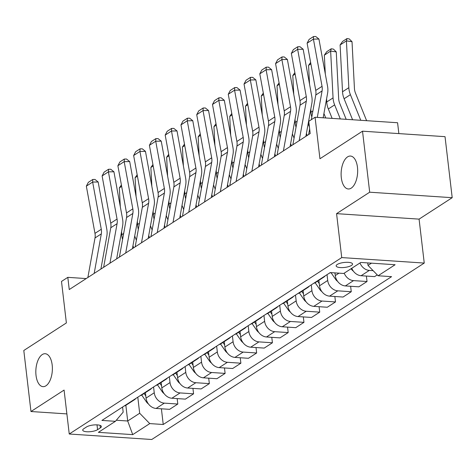 <?xml version="1.0" encoding="UTF-8"?>
<svg xmlns="http://www.w3.org/2000/svg" width="476" height="476" viewBox="0 0 476 476"><rect width="100%" height="100%" fill="white"/><g stroke="black" fill="none" stroke-linecap="round" stroke-linejoin="round"><path stroke-width="0.71" d="M341.316 177.744A16.499 8.223 93.8 0 1 350.485 156.051A16.499 8.223 93.8 0 1 357.464 167.29A16.499 8.223 93.8 0 1 348.295 188.978A16.499 8.223 93.8 0 1 341.316 177.744M36.027 375.409A16.499 8.223 93.8 0 1 45.196 353.722A16.499 8.223 93.8 0 1 52.176 364.955A16.499 8.223 93.8 0 1 43.007 386.649A16.499 8.223 93.8 0 1 36.027 375.409M337.216 264.483A8.253 2.493 173.3 0 0 336.157 265.923A8.253 2.493 173.3 0 0 342.405 267.601A8.253 2.493 173.3 0 0 351.49 265.435A8.253 2.493 173.3 0 0 352.549 263.996A8.253 2.493 173.3 0 0 346.296 262.318A8.253 2.493 173.3 0 0 337.216 264.483M398.858 133.595L397.579 122.743L315.07 117.257L308.763 121.338L310.191 133.542L69.246 289.557L67.812 277.347L61.499 281.435L66.378 322.93L23.8 350.497L30.97 411.52L66.884 413.906M452.2 197.689L445.03 136.666L362.522 131.186L369.685 192.203L336.574 213.647L341.732 257.581L424.247 263.067L419.082 219.127L452.2 197.689L369.685 192.203M341.732 257.581L69.246 434.011L151.755 439.497L424.247 263.067M97.574 429.679L100.347 427.882A7.991 2.416 173.3 0 0 101.376 426.49A7.991 2.416 173.3 0 0 95.319 424.86A7.991 2.416 173.3 0 0 86.525 426.966L83.746 428.763A7.991 2.416 173.3 0 0 82.723 430.155A7.991 2.416 173.3 0 0 88.774 431.78A7.991 2.416 173.3 0 0 97.574 429.679L97.009 424.872M116.311 420.248L127.699 421.004L139.682 413.245L149.75 423.598L163.238 424.497L391.575 276.657L378.087 275.759L368.019 265.4L371.482 263.163M149.75 423.598L132.721 434.63L98.377 432.345L115.406 421.32L123.177 412.145L122.582 407.039M378.087 275.759L395.116 264.733L360.772 262.449L343.743 273.474L330.249 272.581L101.912 420.421L115.406 421.32M315.07 117.257L319.943 158.752L362.522 131.186M69.246 434.011L64.082 390.076L30.97 411.52M86.204 278.573L67.812 277.347M125.848 405.284L127.699 421.004L132.721 434.63M137.796 397.186L139.682 413.245M145.406 392.64L146.049 398.091A10.311 8.378 57.1 0 0 156.116 408.45L169.605 409.342L177.804 404.035L177.167 398.59M153.564 386.976L154.248 392.783A10.311 8.378 57.1 0 0 164.315 403.136L177.804 404.035M161.174 382.43L161.816 387.88A10.311 8.378 57.1 0 0 171.884 398.239L185.372 399.132L193.577 393.825L192.935 388.38M169.331 376.766L170.015 382.573A10.311 8.378 57.1 0 0 180.083 392.926L193.577 393.825M176.947 372.22L177.584 377.67A10.311 8.378 57.1 0 0 187.651 388.029L201.146 388.922L209.345 383.614L208.702 378.17M185.105 366.556L185.783 372.363A10.311 8.378 57.1 0 0 195.85 382.716L209.345 383.614M192.715 362.01L193.351 367.46A10.311 8.378 57.1 0 0 203.419 377.819L216.913 378.712L225.112 373.404L224.476 367.96M200.872 356.345L201.556 362.153A10.311 8.378 57.1 0 0 211.624 372.506L225.112 373.404M208.482 351.8L209.125 357.25A10.311 8.378 57.1 0 0 219.192 367.609L232.681 368.501L240.88 363.194L240.243 357.75M216.639 346.135L217.324 351.942A10.311 8.378 57.1 0 0 227.391 362.295L240.88 363.194M224.25 341.589L224.892 347.04A10.311 8.378 57.1 0 0 234.96 357.399L248.448 358.297L256.653 352.984L256.011 347.539M232.413 335.925L233.091 341.732A10.311 8.378 57.1 0 0 243.159 352.085L256.653 352.984M240.023 331.379L240.66 336.829A10.311 8.378 57.1 0 0 250.727 347.188L264.222 348.087L272.421 342.774L271.778 337.329M248.18 325.715L248.859 331.522A10.311 8.378 57.1 0 0 258.926 341.875L272.421 342.774M255.79 321.169L256.427 326.619A10.311 8.378 57.1 0 0 266.495 336.978L279.989 337.877L288.188 332.563L287.552 327.119M263.948 315.505L264.632 321.312A10.311 8.378 57.1 0 0 274.7 331.671L288.188 332.563M271.558 310.959L272.201 316.409A10.311 8.378 57.1 0 0 282.268 326.768L295.757 327.666L303.956 322.353L303.319 316.909M279.715 305.295L280.4 311.102A10.311 8.378 57.1 0 0 290.467 321.461L303.956 322.353M287.325 300.749L287.968 306.199A10.311 8.378 57.1 0 0 298.035 316.558L311.53 317.456L319.729 312.143L319.087 306.699M295.489 295.09L296.167 300.892A10.311 8.378 57.1 0 0 306.235 311.25L319.729 312.143M303.099 290.538L303.736 295.989A10.311 8.378 57.1 0 0 313.803 306.348L327.298 307.246L335.497 301.933L334.854 296.488M311.256 284.88L311.935 290.681A10.311 8.378 57.1 0 0 322.002 301.04L335.497 301.933M318.866 280.328L319.509 285.779A10.311 8.378 57.1 0 0 329.57 296.137L343.065 297.036L351.264 291.723L350.628 286.278M327.024 274.67L327.708 280.471A10.311 8.378 57.1 0 0 337.776 290.83L351.264 291.723M334.961 272.891L335.277 275.568A10.311 8.378 57.1 0 0 345.344 285.927L358.833 286.826L367.032 281.512L366.395 276.068M367.728 262.913L368.019 265.4M124.319 405.915A10.311 8.378 57.1 0 0 126.229 405.058L134.428 399.751A10.311 8.378 57.1 0 0 135.993 398.358M163.238 424.497L161.4 408.801M377.248 274.902L374.606 276.615L361.111 275.717A10.311 8.378 57.1 0 1 351.782 268.268M132.518 400.608A10.311 8.378 57.1 0 0 134.428 399.751M140.087 395.705A10.311 8.378 57.1 0 0 141.997 394.848L150.196 389.541A10.311 8.378 57.1 0 0 151.761 388.148M148.286 390.397A10.311 8.378 57.1 0 0 150.196 389.541M155.854 385.495A10.311 8.378 57.1 0 0 157.764 384.638L165.969 379.33A10.311 8.378 57.1 0 0 167.528 377.938M164.053 380.187A10.311 8.378 57.1 0 0 165.969 379.33M171.622 375.284A10.311 8.378 57.1 0 0 173.538 374.428L181.737 369.12A10.311 8.378 57.1 0 0 183.302 367.728M179.827 369.977A10.311 8.378 57.1 0 0 181.737 369.12M187.395 365.074A10.311 8.378 57.1 0 0 189.305 364.217L197.504 358.91A10.311 8.378 57.1 0 0 199.069 357.518M195.594 359.767A10.311 8.378 57.1 0 0 197.504 358.91M203.163 354.864A10.311 8.378 57.1 0 0 205.073 354.007L213.272 348.7A10.311 8.378 57.1 0 0 214.837 347.307M211.362 349.557A10.311 8.378 57.1 0 0 213.272 348.7M218.93 344.654A10.311 8.378 57.1 0 0 220.84 343.797L229.045 338.49A10.311 8.378 57.1 0 0 230.604 337.097M227.129 339.346A10.311 8.378 57.1 0 0 229.045 338.49M234.704 334.444A10.311 8.378 57.1 0 0 236.614 333.587L244.813 328.279A10.311 8.378 57.1 0 0 246.378 326.887M242.903 329.136A10.311 8.378 57.1 0 0 244.813 328.279M250.471 324.233A10.311 8.378 57.1 0 0 252.381 323.377L260.58 318.069A10.311 8.378 57.1 0 0 262.145 316.677M258.67 318.926A10.311 8.378 57.1 0 0 260.58 318.069M266.239 314.023A10.311 8.378 57.1 0 0 268.149 313.166L276.348 307.859A10.311 8.378 57.1 0 0 277.913 306.467M274.438 308.716A10.311 8.378 57.1 0 0 276.348 307.859M282.006 303.813A10.311 8.378 57.1 0 0 283.922 302.956L292.121 297.649A10.311 8.378 57.1 0 0 293.68 296.256M290.205 298.506A10.311 8.378 57.1 0 0 292.121 297.649M297.78 293.603A10.311 8.378 57.1 0 0 299.69 292.746L307.889 287.439A10.311 8.378 57.1 0 0 309.454 286.046M305.979 288.295A10.311 8.378 57.1 0 0 307.889 287.439M313.547 283.393A10.311 8.378 57.1 0 0 315.457 282.536L323.656 277.228A10.311 8.378 57.1 0 0 325.221 275.836M344.213 273.17A10.311 8.378 57.1 0 0 353.543 280.62L367.032 281.512M321.746 278.085A10.311 8.378 57.1 0 0 323.656 277.228M329.315 273.182A10.311 8.378 57.1 0 0 330.743 272.611M359.981 262.96A10.311 8.378 57.1 0 0 369.311 270.41L373.13 270.66M336.574 213.647L419.082 219.127M87.87 277.496L95.01 237.958A12.894 10.472 57.1 0 0 94.974 233.371L86.34 186.146L92.647 182.064L92.778 179.476L94.98 179.446L98.157 181.993L106.791 229.212A19.337 15.714 -122.9 0 1 106.838 236.102L100.888 269.065M98.157 181.993L92.647 182.064L101.281 229.283A12.894 10.472 57.1 0 1 101.317 233.877L94.177 273.408M86.34 186.146L88.363 182.332L92.778 179.476M136.38 240.19L134.726 236.096A12.894 10.472 -122.9 0 1 134.702 236.036M132.941 245.789L133.75 247.788M148.381 403.88A6.831 5.551 -122.9 0 1 146.4 401.869L141.693 395.032M121.588 231.538L121.755 234.71A19.337 15.714 57.1 0 0 122.576 239.517M121.66 186.402L119.339 187.901L120.309 206.691M144.097 393.491L145.799 395.961M119.339 187.901L121.398 184.968M103.637 267.286L110.777 227.748A12.894 10.472 57.1 0 0 110.741 223.161L102.114 175.936L108.421 171.854L108.546 169.266L110.747 169.236L113.931 171.782L122.558 219.002A19.337 15.714 -122.9 0 1 122.612 225.892L116.656 258.855M113.931 171.782L108.421 171.854L117.048 219.073A12.894 10.472 57.1 0 1 117.084 223.666L109.944 263.198M102.114 175.936L104.131 172.122L108.546 169.266M119.405 257.076L126.545 217.538A12.894 10.472 57.1 0 0 126.509 212.95L117.881 165.725L124.188 161.644L124.313 159.055L126.515 159.026L129.698 161.572L138.326 208.791A19.337 15.714 -122.9 0 1 138.379 215.682L132.429 248.645M129.698 161.572L124.188 161.644L132.816 208.863A12.894 10.472 57.1 0 1 132.852 213.456L125.712 252.994M117.881 165.725L119.898 161.911L124.313 159.055M135.172 246.865L142.312 207.328A12.894 10.472 57.1 0 0 142.282 202.74L133.649 155.515L139.956 151.433L140.081 148.845L142.288 148.815L145.466 151.362L154.099 198.581A19.337 15.714 -122.9 0 1 154.147 205.471L148.197 238.434M145.466 151.362L139.956 151.433L148.589 198.653A12.894 10.472 57.1 0 1 148.619 203.246L141.485 242.784M133.649 155.515L135.666 151.701L140.081 148.845M152.147 229.979L150.493 225.886A12.894 10.472 -122.9 0 1 150.47 225.826M148.708 235.578L149.518 237.578M164.149 393.67A6.831 5.551 -122.9 0 1 162.173 391.659L157.461 384.822M137.362 221.328L137.522 224.499A19.337 15.714 57.1 0 0 138.343 229.307M137.427 176.191L135.107 177.691L136.076 196.481M159.865 383.281L161.566 385.75M135.107 177.691L137.165 174.757M167.921 219.769L166.267 215.676A12.894 10.472 -122.9 0 1 166.243 215.616M164.482 225.368L165.291 227.367M179.916 383.46A6.831 5.551 -122.9 0 1 177.941 381.449L173.228 374.612M153.129 211.118L153.29 214.289A19.337 15.714 57.1 0 0 154.117 219.097M153.195 165.981L150.874 167.481L151.844 186.271M175.632 373.071L177.334 375.54M150.874 167.481L152.933 164.547M183.688 209.559L182.034 205.465A12.894 10.472 -122.9 0 1 182.01 205.406M180.249 215.158L181.059 217.157M195.684 373.249A6.831 5.551 -122.9 0 1 193.708 371.238L189.002 364.408M168.897 200.908L169.063 204.079A19.337 15.714 57.1 0 0 169.884 208.887M168.968 155.771L166.648 157.27L167.617 176.06M191.4 362.861L193.101 365.33M166.648 157.27L168.706 154.337M150.946 236.655L158.086 197.118A12.894 10.472 57.1 0 0 158.05 192.53L149.416 145.305L155.723 141.223L155.854 138.635L158.056 138.605L161.233 141.152L169.867 188.371A19.337 15.714 -122.9 0 1 169.92 195.261L163.964 228.224M161.233 141.152L155.723 141.223L164.357 188.442A12.894 10.472 57.1 0 1 164.393 193.036L157.253 232.574M149.416 145.305L151.439 141.491L155.854 138.635M199.456 199.349L197.802 195.255A12.894 10.472 -122.9 0 1 197.778 195.196M196.017 204.948L196.826 206.947M211.457 363.039A6.831 5.551 -122.9 0 1 209.476 361.028L204.769 354.198M184.664 190.697L184.831 193.869A19.337 15.714 57.1 0 0 185.652 198.676M184.736 145.561L182.415 147.06L183.385 165.85M207.173 352.651L208.875 355.12M182.415 147.06L184.474 144.127M166.713 226.445L173.853 186.907A12.894 10.472 57.1 0 0 173.817 182.32L165.19 135.095L171.497 131.013L171.622 128.425L173.823 128.395L177.007 130.942L185.634 178.161A19.337 15.714 -122.9 0 1 185.688 185.051L179.732 218.014M177.007 130.942L171.497 131.013L180.124 178.232A12.894 10.472 57.1 0 1 180.16 182.826L173.02 222.363M165.19 135.095L167.207 131.281L171.622 128.425M182.481 216.235L189.621 176.697A12.894 10.472 57.1 0 0 189.585 172.11L180.957 124.885L187.264 120.803L187.389 118.215L189.591 118.185L192.774 120.731L201.402 167.951A19.337 15.714 -122.9 0 1 201.455 174.841L195.505 207.804M192.774 120.731L187.264 120.803L195.892 168.022A12.894 10.472 57.1 0 1 195.928 172.615L188.788 212.153M180.957 124.885L182.974 121.071L187.389 118.215M198.248 206.025L205.388 166.487A12.894 10.472 57.1 0 0 205.358 161.9L196.725 114.674L203.032 110.593L203.157 108.004L205.364 107.975L208.542 110.521L217.175 157.74A19.337 15.714 -122.9 0 1 217.223 164.631L211.273 197.594M208.542 110.521L203.032 110.593L211.665 157.812A12.894 10.472 57.1 0 1 211.701 162.405L204.561 201.943M196.725 114.674L198.742 110.86L203.157 108.004M214.021 195.815L221.161 156.277A12.894 10.472 57.1 0 0 221.126 151.689L212.492 104.464L218.805 100.382L218.93 97.794L221.132 97.764L224.309 100.311L232.942 147.536A19.337 15.714 -122.9 0 1 232.996 154.42L227.04 187.383M224.309 100.311L218.805 100.382L227.433 147.602A12.894 10.472 57.1 0 1 227.469 152.195L220.328 191.733M212.492 104.464L214.515 100.65L218.93 97.794M229.789 185.604L236.929 146.067A12.894 10.472 57.1 0 0 236.893 141.479L228.266 94.254L234.573 90.172L234.698 87.584L236.899 87.554L240.082 90.101L248.71 137.326A19.337 15.714 -122.9 0 1 248.764 144.21L242.808 177.173M240.082 90.101L234.573 90.172L243.2 137.391A12.894 10.472 57.1 0 1 243.236 141.985L236.096 181.523M228.266 94.254L230.283 90.44L234.698 87.584M215.223 189.139L213.569 185.045A12.894 10.472 -122.9 0 1 213.545 184.985M211.79 194.738L212.594 196.737M227.225 352.829A6.831 5.551 -122.9 0 1 225.249 350.818L220.537 343.987M200.438 180.487L200.598 183.659A19.337 15.714 57.1 0 0 201.419 188.466M200.503 135.351L198.183 136.85L199.152 155.64M222.941 342.44L224.642 344.91M198.183 136.85L200.241 133.917M230.997 178.928L229.343 174.835A12.894 10.472 -122.9 0 1 229.319 174.775M227.558 184.527L228.367 186.527M242.992 342.619A6.831 5.551 -122.9 0 1 241.017 340.608L236.304 333.777M216.205 170.277L216.366 173.448A19.337 15.714 57.1 0 0 217.193 178.256M216.271 125.14L213.95 126.64L214.92 145.43M238.708 332.23L240.41 334.699M213.95 126.64L216.009 123.706M246.764 168.718L245.11 164.625A12.894 10.472 -122.9 0 1 245.086 164.565M243.325 174.317L244.134 176.316M258.76 332.409A6.831 5.551 -122.9 0 1 256.784 330.398L252.078 323.567M231.973 160.067L232.139 163.244A19.337 15.714 57.1 0 0 232.96 168.046M232.044 114.93L229.724 116.43L230.693 135.22M254.476 322.02L256.177 324.489M229.724 116.43L231.782 113.496M262.532 158.508L260.878 154.414A12.894 10.472 -122.9 0 1 260.854 154.355M259.093 164.107L259.902 166.106M274.533 322.198A6.831 5.551 -122.9 0 1 272.552 320.187L267.845 313.357M247.74 149.857L247.907 153.034A19.337 15.714 57.1 0 0 248.728 157.836M247.812 104.72L245.491 106.219L246.461 125.009M270.249 311.81L271.951 314.279M245.491 106.219L247.55 103.286M278.299 148.298L276.645 144.204A12.894 10.472 -122.9 0 1 276.621 144.145M274.866 153.897L275.669 155.896M290.3 311.988A6.831 5.551 -122.9 0 1 288.325 309.977L283.613 303.147M263.514 139.646L263.674 142.824A19.337 15.714 57.1 0 0 264.495 147.625M263.579 94.51L261.259 96.009L262.228 114.799M286.017 301.6L287.718 304.069M261.259 96.009L263.317 93.076M245.556 175.394L252.696 135.856A12.894 10.472 57.1 0 0 252.661 131.269L244.033 84.044L250.34 79.962L250.465 77.374L252.673 77.344L255.85 79.891L264.477 127.116A19.337 15.714 -122.9 0 1 264.531 134L258.581 166.963M255.85 79.891L250.34 79.962L258.968 127.181A12.894 10.472 57.1 0 1 259.003 131.775L251.863 171.312M244.033 84.044L246.05 80.23L250.465 77.374M294.073 138.088L292.419 133.994A12.894 10.472 -122.9 0 1 292.395 133.934M290.634 143.687L291.443 145.686M306.068 301.784A6.831 5.551 -122.9 0 1 304.093 299.767L299.38 292.936M279.281 129.436L279.448 132.614A19.337 15.714 57.1 0 0 280.269 137.415M279.347 84.3L277.026 85.799L277.996 104.589M301.784 291.389L303.486 293.859M277.026 85.799L279.085 82.866M261.33 165.184L268.464 125.646A12.894 10.472 57.1 0 0 268.434 121.059L259.801 73.834L266.108 69.752L266.233 67.164L268.44 67.134L271.618 69.68L280.251 116.906A19.337 15.714 -122.9 0 1 280.299 123.79L274.349 156.753M271.618 69.68L266.108 69.752L274.741 116.971A12.894 10.472 57.1 0 1 274.777 121.564L267.637 161.102M259.801 73.834L261.818 70.02L266.233 67.164M309.4 126.794L308.186 123.784A12.894 10.472 -122.9 0 1 308.162 123.724M306.401 133.476L307.21 135.476M321.835 291.574A6.831 5.551 -122.9 0 1 319.86 289.557L315.154 282.726M295.049 119.226L295.215 122.403A19.337 15.714 57.1 0 0 296.036 127.205M295.12 74.089L292.8 75.589L293.769 94.379M317.552 281.179L319.253 283.648M292.8 75.589L294.858 72.655M277.097 154.974L284.237 115.436A12.894 10.472 57.1 0 0 284.202 110.849L275.568 63.623L281.881 59.542L282.006 56.953L284.208 56.924L287.385 59.47L296.018 106.695A19.337 15.714 -122.9 0 1 296.072 113.58L290.116 146.543M287.385 59.47L281.881 59.542L290.509 106.761A12.894 10.472 57.1 0 1 290.544 111.354L283.404 150.892M275.568 63.623L277.591 59.809L282.006 56.953M325.727 117.965L323.954 113.574A12.894 10.472 -122.9 0 1 323.93 113.514M337.609 281.364A6.831 5.551 -122.9 0 1 335.628 279.347L330.998 272.629M310.816 109.016L310.983 112.193A19.337 15.714 57.1 0 0 311.804 116.995M310.887 63.879L308.567 65.379L309.537 84.169M334.634 272.873L335.027 273.438M308.567 65.379L310.626 62.445M292.865 144.763L300.005 105.226A12.894 10.472 57.1 0 0 299.969 100.638L291.342 53.413L297.649 49.331L297.774 46.743L299.975 46.713L303.158 49.26L311.786 96.485A19.337 15.714 -122.9 0 1 311.839 103.369L305.884 136.332M303.158 49.26L297.649 49.331L306.276 96.551A12.894 10.472 57.1 0 1 306.312 101.144L299.172 140.682M291.342 53.413L293.359 49.599L297.774 46.743M346.171 119.321L339.721 103.363A12.894 10.472 -122.9 0 1 338.674 98.705L336.258 51.896L330.642 51.087L333.057 97.895A19.337 15.714 57.1 0 0 334.64 104.887L340.316 118.935M353.376 271.153A6.831 5.551 -122.9 0 1 351.401 269.136L351.104 268.708M326.59 98.806L326.75 101.983A19.337 15.714 57.1 0 0 328.333 108.968L332.135 118.387M324.334 55.168L326.804 51.652L331.219 48.79L330.642 51.087L324.334 55.168L325.304 73.959M331.219 48.79L333.462 49.117L336.258 51.896M308.632 134.553L309.65 128.925M311.322 119.684L315.772 95.016A12.894 10.472 57.1 0 0 315.737 90.428L307.109 43.203L313.416 39.121L313.541 36.533L315.749 36.503L318.926 39.05L327.553 86.275A19.337 15.714 -122.9 0 1 327.607 93.159L323.156 117.792M318.926 39.05L313.416 39.121L322.05 86.34A12.894 10.472 57.1 0 1 322.079 90.934L317.302 117.405M307.109 43.203L309.126 39.389L313.541 36.533M366.615 120.684L355.495 93.153A12.894 10.472 -122.9 0 1 354.442 88.494L352.026 41.686L346.415 40.877L348.831 87.685A19.337 15.714 57.1 0 0 350.407 94.676L360.76 120.291M340.102 44.958L342.571 41.442L346.986 38.58L346.415 40.877L340.102 44.958L342.524 91.773A19.337 15.714 57.1 0 0 344.1 98.758L352.579 119.75M346.986 38.58L349.229 38.907L352.026 41.686M154.248 392.783L146.049 398.091M170.015 382.573L161.816 387.88M185.783 372.363L177.584 377.67M201.556 362.153L193.351 367.46M217.324 351.942L209.125 357.25M233.091 341.732L224.892 347.04M248.859 331.522L240.66 336.829M264.632 321.312L256.427 326.619M280.4 311.102L272.201 316.409M296.167 300.892L287.968 306.199M311.935 290.681L303.736 295.989M327.708 280.471L319.509 285.779M338.995 273.159L335.277 275.568M164.315 403.136L156.116 408.45M180.083 392.926L171.884 398.239M195.85 382.716L187.651 388.029M211.624 372.506L203.419 377.819M227.391 362.295L219.192 367.609M243.159 352.085L234.96 357.399M258.926 341.875L250.727 347.188M274.7 331.671L266.495 336.978M290.467 321.461L282.268 326.768M306.235 311.25L298.035 316.558M322.002 301.04L313.803 306.348M337.776 290.83L329.57 296.137M353.543 280.62L345.344 285.927M369.311 270.41L361.111 275.717M100.055 425.371L100.347 427.882M95.01 237.958L101.317 233.877M94.974 233.371L101.281 229.283M146.4 401.869L146.989 401.488M123.671 233.472L121.755 234.71M110.777 227.748L117.084 223.666M110.741 223.161L117.048 219.073M126.545 217.538L132.852 213.456M126.509 212.95L132.816 208.863M142.312 207.328L148.619 203.246M142.282 202.74L148.589 198.653M162.173 391.659L162.756 391.278M139.438 223.262L137.522 224.499M177.941 381.449L178.524 381.068M155.206 213.052L153.29 214.289M193.708 371.238L194.291 370.858M170.973 202.841L169.063 204.079M158.086 197.118L164.393 193.036M158.05 192.53L164.357 188.442M209.476 361.028L210.065 360.647M186.747 192.631L184.831 193.869M173.853 186.907L180.16 182.826M173.817 182.32L180.124 178.232M189.621 176.697L195.928 172.615M189.585 172.11L195.892 168.022M205.388 166.487L211.701 162.405M205.358 161.9L211.665 157.812M221.161 156.277L227.469 152.195M221.126 151.689L227.433 147.602M236.929 146.067L243.236 141.985M236.893 141.479L243.2 137.391M225.249 350.818L225.832 350.437M202.514 182.421L200.598 183.659M241.017 340.608L241.6 340.227M218.282 172.211L216.366 173.448M256.784 330.398L257.367 330.017M234.049 162.001L232.139 163.244M272.552 320.187L273.141 319.807M249.823 151.79L247.907 153.034M288.325 309.977L288.908 309.596M265.59 141.58L263.674 142.824M252.696 135.856L259.003 131.775M252.661 131.269L258.968 127.181M304.093 299.767L304.676 299.386M281.358 131.37L279.448 132.614M268.464 125.646L274.777 121.564M268.434 121.059L274.741 116.971M319.86 289.557L320.443 289.176M297.125 121.16L295.215 122.403M284.237 115.436L290.544 111.354M284.202 110.849L290.509 106.761M335.628 279.347L336.217 278.966M312.899 110.95L310.983 112.193M300.005 105.226L306.312 101.144M299.969 100.638L306.276 96.551M351.401 269.136L351.984 268.756M333.057 97.895L326.75 101.983M334.64 104.887L328.333 108.968M315.772 95.016L322.079 90.934M315.737 90.428L322.05 86.34M348.831 87.685L342.524 91.773M350.407 94.676L344.1 98.758"/></g></svg>

